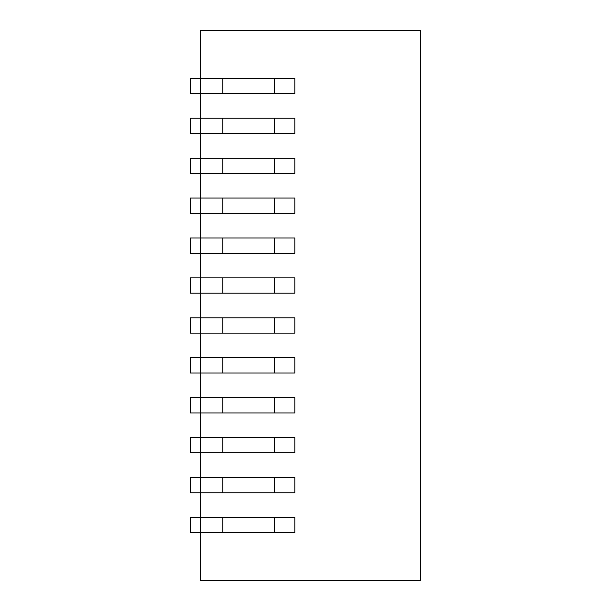 <?xml version="1.0" encoding="UTF-8"?>
<svg xmlns="http://www.w3.org/2000/svg" width="611" height="611" viewBox="0 0 611 611"><rect width="100%" height="100%" fill="white"/><g stroke="black" fill="none" stroke-linecap="round" stroke-linejoin="round"><path stroke-width="0.92" d="M420.803 30.55L420.803 580.45L200.278 580.45L200.278 517.357L190.197 517.357L190.197 532.677L222.855 532.677L222.855 517.357L200.278 517.357L200.278 477.443L190.197 477.443L190.197 492.764L222.855 492.764L222.855 477.443L200.278 477.443L200.278 437.529L190.197 437.529L190.197 452.85L222.855 452.85L222.855 437.529L200.278 437.529L200.278 397.624L190.197 397.624L190.197 412.937L222.855 412.937L222.855 397.624L200.278 397.624L200.278 357.71L190.197 357.71L190.197 373.031L222.855 373.031L222.855 357.71L200.278 357.71L200.278 317.796L190.197 317.796L190.197 333.117L222.855 333.117L222.855 317.796L200.278 317.796L200.278 277.883L190.197 277.883L190.197 293.204L222.855 293.204L222.855 277.883L200.278 277.883L200.278 237.969L190.197 237.969L190.197 253.29L222.855 253.29L222.855 237.969L200.278 237.969L200.278 198.063L190.197 198.063L190.197 213.376L222.855 213.376L222.855 198.063L200.278 198.063L200.278 158.15L190.197 158.15L190.197 173.471L222.855 173.471L222.855 158.15L200.278 158.15L200.278 118.236L190.197 118.236L190.197 133.557L222.855 133.557L222.855 118.236L200.278 118.236L200.278 78.323L190.197 78.323L190.197 93.643L222.855 93.643L222.855 78.323L200.278 78.323L200.278 30.55L420.803 30.55M274.66 133.557L274.66 118.236L294.815 118.236L294.815 133.557L294.815 118.236L294.815 133.557L222.855 133.557M274.66 93.643L274.66 78.323L294.815 78.323L294.815 93.643L294.815 78.323L294.815 93.643L222.855 93.643M274.66 333.117L274.66 317.796L294.815 317.796L294.815 333.117L222.855 333.117M274.66 317.796L222.855 317.796M274.66 373.031L274.66 357.71L294.815 357.71L294.815 373.031L222.855 373.031M274.66 357.71L222.855 357.71M274.66 412.937L274.66 397.624L294.815 397.624L294.815 412.937L222.855 412.937M274.66 397.624L222.855 397.624M274.66 452.85L274.66 437.529L294.815 437.529L294.815 452.85L222.855 452.85M274.66 437.529L222.855 437.529M274.66 492.764L274.66 477.443L294.815 477.443L294.815 492.764L222.855 492.764M274.66 477.443L222.855 477.443M274.66 532.677L274.66 517.357L294.815 517.357L294.815 532.677L222.855 532.677M274.66 517.357L222.855 517.357M274.66 78.323L222.855 78.323M274.66 118.236L222.855 118.236M222.855 173.471L294.815 173.471L294.815 158.15L222.855 158.15M222.855 213.376L294.815 213.376L294.815 198.063L222.855 198.063M222.855 253.29L294.815 253.29L294.815 237.969L222.855 237.969M222.855 293.204L294.815 293.204L294.815 277.883L222.855 277.883M274.66 173.471L274.66 158.15M274.66 213.376L274.66 198.063M274.66 253.29L274.66 237.969M274.66 293.204L274.66 277.883"/></g></svg>
